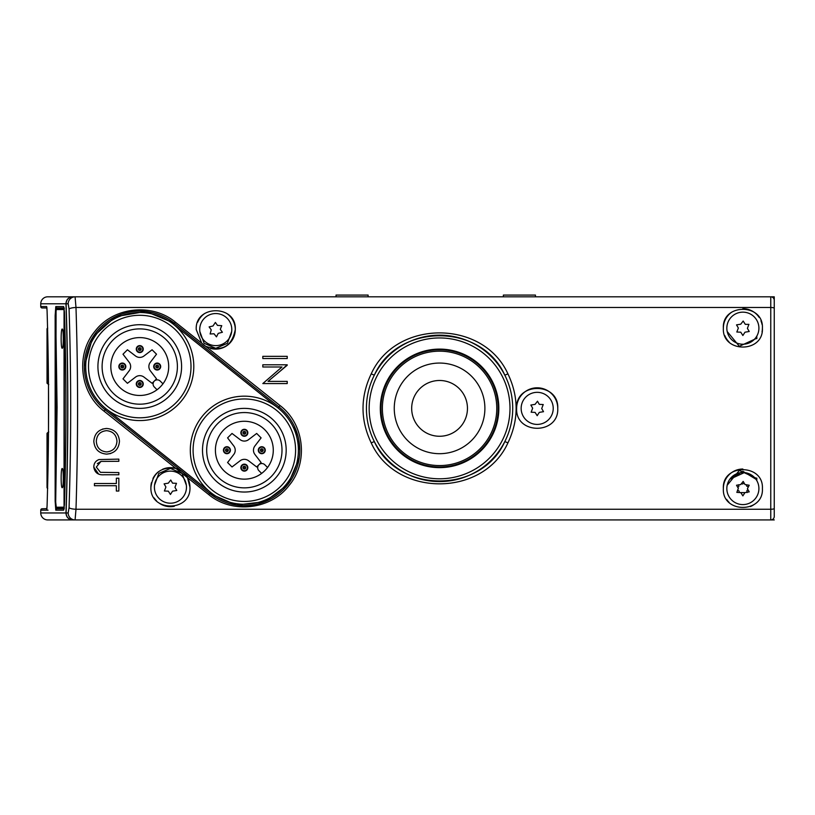 <?xml version="1.0" encoding="UTF-8"?>
<svg xmlns="http://www.w3.org/2000/svg" width="815" height="815" viewBox="0 0 815 815"><rect width="100%" height="100%" fill="white"/><g stroke="black" fill="none" stroke-linecap="round" stroke-linejoin="round"><path stroke-width="1.22" d="M398.953 388.286A45.324 45.324 0 0 0 419.481 448.994A45.324 45.324 0 0 0 480.198 428.466A45.324 45.324 0 0 0 459.66 367.748A45.324 45.324 0 0 0 398.953 388.286M464.57 420.734A27.893 27.893 0 0 0 451.938 383.376A27.893 27.893 0 0 0 414.57 396.009A27.893 27.893 0 0 0 427.213 433.376A27.893 27.893 0 0 0 464.57 420.734M62.215 487.686C60.789 488.307 60.789 467.881 62.215 468.513C63.662 467.871 63.662 488.297 62.215 487.686C63.662 488.297 63.662 467.871 62.215 468.513C60.789 467.881 60.789 488.307 62.215 487.686M62.215 348.239C60.789 348.861 60.789 328.435 62.215 329.056C63.662 328.425 63.662 348.851 62.215 348.239C63.662 348.851 63.662 328.425 62.215 329.056C60.789 328.435 60.789 348.861 62.215 348.239M64.365 504.118L64.365 312.624L63.876 309.537L56.072 309.547L55.695 501.989L56.072 507.225L63.876 507.185L64.365 504.118M59.098 308.844L64.385 308.773M58.181 308.834L57.519 308.834M64.385 507.949L56.765 507.918A0.693 0.693 131.3 0 1 56.306 507.745L57.193 508.774L64.1 508.774M55.695 314.763L56.327 308.997A0.693 0.693 51.3 0 1 56.765 308.844L57.193 307.968L64.1 307.968L57.885 307.968L57.182 308.844M102.283 296.813L774.25 296.813L774.25 408.376M774.25 519.929L633.061 519.929M756.819 478.099L756.819 480.636L756.819 478.476L739.348 470.449L727.184 485.241M756.819 338.643L756.819 336.106L756.819 338.266L739.337 346.294L727.184 331.501M193.094 450.206A51.243 51.243 0 0 0 244.347 501.449A51.243 51.243 0 0 0 295.59 450.206A51.243 51.243 0 0 0 244.347 398.963A51.243 51.243 0 0 0 193.094 450.206M298.382 450.206A54.035 54.035 0 0 1 244.347 504.24A54.035 54.035 0 0 1 190.313 450.206A54.035 54.035 0 0 1 244.347 396.172A54.035 54.035 0 0 1 298.382 450.206M206.694 450.206A37.653 37.653 0 0 0 244.347 487.859A37.653 37.653 0 0 0 282 450.206A37.653 37.653 0 0 0 244.347 412.553A37.653 37.653 0 0 0 206.694 450.206M286.177 450.206A41.83 41.83 0 0 1 244.347 492.036A41.83 41.83 0 0 1 202.507 450.206A41.83 41.83 0 0 1 244.347 408.376A41.83 41.83 0 0 1 286.177 450.206M215.405 450.206A28.933 28.933 0 0 1 244.347 421.274A28.933 28.933 0 0 1 273.28 450.206A28.933 28.933 0 0 1 244.347 479.139A28.933 28.933 0 0 1 215.405 450.206M336.035 296.813L336.035 295.071L368.105 295.071L368.105 296.813M537.493 401.224L535.078 404.362L530.85 405.055L532.664 408.193L531.146 412.207L535.078 412.38L537.187 415.691L539.296 412.38L543.524 411.687L541.72 408.549L543.228 404.535L539.296 404.362L537.493 401.224M537.187 424.411A16.035 16.035 0 0 0 553.222 408.376A16.035 16.035 0 0 0 537.187 392.331A16.035 16.035 0 0 0 521.152 408.376A16.035 16.035 0 0 0 537.187 424.411M503.375 296.813L503.375 295.071L535.445 295.071L535.445 296.813M151.427 482.724A19.519 19.519 0 0 0 150.918 487.156C152.976 472.751 161.299 466.506 175.887 468.411L104.045 411.168L105.135 409.823L209.72 493.493L105.135 409.823A55.43 55.43 0 0 1 84.332 366.536L84.648 372.506M516.618 408.376C515.345 381.848 559.019 381.828 557.755 408.376A20.569 20.569 0 0 0 537.187 387.808A20.569 20.569 0 0 0 516.618 408.376C515.375 434.955 559.039 434.864 557.755 408.376M104.045 411.168C79.534 392.687 75.53 354.056 95.151 331.084C113.489 306.97 152.079 302.569 175.48 322.241L201.723 343.156L196.232 329.586C194.816 304.474 236.676 304.443 235.28 329.586A19.519 19.519 0 0 0 226.672 313.398M204.83 313.408A19.519 19.519 0 0 0 197.699 322.159M175.887 468.411L187.491 477.661L189.956 487.156A19.519 19.519 0 0 0 162.542 469.308M158.64 471.61A19.519 19.519 0 0 0 152.945 478.497M723.353 488.552C721.968 463.44 763.767 463.409 762.402 488.552C763.828 513.633 721.968 513.735 723.353 488.552A19.519 19.519 0 0 1 742.862 469.032M723.353 328.19C721.927 303.078 763.808 303.048 762.402 328.19C763.787 353.272 722.009 353.374 723.353 328.19A19.519 19.519 0 0 1 731.941 312.013M762.025 324.401A19.519 19.519 0 0 0 760.935 320.774M759.152 317.402A19.519 19.519 0 0 0 742.862 308.661M84.332 366.536A55.43 55.43 0 0 1 174.39 323.249L145.916 311.452L115.557 316.668L92.798 337.094L84.332 366.536A55.43 55.43 0 0 1 174.39 323.249L173.513 324.339L278.098 408.009L278.974 406.919L174.39 323.249L278.974 406.919A55.43 55.43 0 0 1 299.777 450.206L294.327 426.235M371.212 373.871L374.319 375.175C369.063 385.689 366.434 396.752 366.434 408.376C366.434 420.02 369.073 431.084 374.319 441.567C397.71 494.084 481.451 494.084 504.821 441.567C510.088 431.054 512.716 419.99 512.716 408.376C512.706 396.722 510.078 385.658 504.821 375.175C481.441 322.659 397.7 322.648 374.319 375.175A73.207 73.207 0 0 1 504.821 375.175L507.928 373.871C518.849 396.854 518.849 419.857 507.928 442.871C483.214 497.486 395.937 497.486 371.212 442.871C360.291 419.888 360.291 396.895 371.212 373.871C395.927 319.246 483.214 319.256 507.928 373.871M507.928 442.871L504.821 441.567A73.207 73.207 0 0 1 374.319 441.567L371.212 442.871M498.841 408.376A59.261 59.261 0 0 0 439.57 349.105A59.261 59.261 0 0 0 380.31 408.376A59.261 59.261 0 0 0 439.57 467.637A59.261 59.261 0 0 0 498.841 408.376M186.36 485.251L182.091 473.444L170.447 468.421L158.793 473.434L154.514 485.251M724.82 335.617A19.519 19.519 0 0 0 729.028 341.954M762.035 331.95A19.519 19.519 0 0 0 762.402 328.19M726.613 499.351A19.519 19.519 0 0 0 729.018 502.305M750.432 506.553A19.519 19.519 0 0 0 753.804 504.73M154.178 497.965A19.519 19.519 0 0 0 156.582 500.909M159.536 503.354A19.519 19.519 0 0 0 174.298 506.298M210.402 348.362A19.519 19.519 0 0 0 235.28 329.586C231.918 346.457 222.047 352.029 205.665 346.294L201.723 343.156A19.519 19.519 0 0 0 207.957 347.475M199.838 331.501L204.107 343.309L215.761 348.321L227.405 343.309L231.684 331.491M68.175 303.781L66.086 303.781C66.321 299.594 68.582 297.271 72.881 296.813L75.082 296.813L75.989 307.489C78.118 374.35 78.118 441.598 75.989 509.253L770.766 509.253L770.766 307.489L75.989 307.489A6.968 1.63 178.1 0 0 69.071 309.13L68.175 303.781A6.968 6.917 -90 0 1 75.082 296.813L770.766 296.813A3.484 3.484 0 0 1 774.25 300.297L774.25 516.445A3.484 3.484 0 0 1 770.766 519.929L72.881 519.929C68.592 519.471 66.331 517.148 66.086 512.961L68.175 512.961L69.071 507.623C71.211 441.109 71.211 374.941 69.071 309.13M98.605 474.075L93.817 467.189C93.806 463.47 95.518 460.933 98.961 459.558L118.837 459.12L118.837 461.31L100.979 461.412L97.331 463.623M271.853 378.14L268.013 381.369L287.216 381.369L287.216 383.559L262.817 383.559L281.98 366.984L262.817 366.984L262.817 364.794L287.216 364.794L280.207 371.131M205.665 346.294L280.065 405.575C304.576 424.055 308.569 462.686 288.948 485.659C270.611 509.772 232.02 514.173 208.63 494.501L187.491 477.661M189.956 487.156C191.382 512.238 149.542 512.34 150.918 487.156M102.547 429.067L106.531 428.466C114.365 429.118 118.684 433.346 119.469 441.129C118.868 449.055 114.589 453.385 106.653 454.118C98.809 453.415 94.53 449.157 93.817 441.333C94.459 433.519 98.707 429.23 106.531 428.466C114.365 429.118 118.684 433.346 119.469 441.129M110.687 453.527L106.653 454.118C98.809 453.415 94.53 449.157 93.817 441.333M66.086 303.781C68.389 373.148 68.389 442.871 66.086 512.961M69.071 507.623A6.968 1.63 1.9 0 0 75.989 509.253L75.082 519.929A6.968 6.917 -90 0 1 68.175 512.961M208.63 494.501L209.72 493.493A55.43 55.43 0 0 0 299.777 450.206A55.43 55.43 0 0 1 209.72 493.493L236.248 505.045L264.977 501.653L287.99 484.375L299.227 457.979M262.817 356.338L287.216 356.338L287.216 358.529L262.817 358.529L262.817 356.338M287.216 365.252L268.013 381.369M100.979 461.412L96.313 467.066L100.428 472.323L118.837 472.578L118.837 474.768L104.106 474.768C98.157 475.216 94.734 472.69 93.817 467.189M116.341 483.529L116.341 478.211L118.837 478.211L118.837 491.038L116.341 491.038L116.341 485.72L94.438 485.72L94.438 483.529L116.341 483.529M96.313 441.241C96.771 447.72 100.214 451.286 106.653 451.928C113.01 451.265 116.443 447.7 116.963 441.241C116.413 434.823 112.939 431.298 106.541 430.656C100.225 431.318 96.812 434.843 96.313 441.241M106.653 451.928C113.01 451.265 116.443 447.7 116.963 441.241M744.36 472.588L729.832 479.22L742.883 471.274L755.913 479.22L753.152 476.245M747.956 489.693L746.897 490.64L747.06 492.606M746.408 484.721L746.693 486.117L748.282 486.861M741.314 483.58L742.669 484.029L744.115 483.03M737.789 487.421L738.848 486.463L738.706 484.721M739.368 492.606L739.052 490.997L737.473 490.243M740.784 492.606L744.961 492.606M47.026 383.019L47.026 328.934A0.693 0.693 180 0 1 47.565 328.262M47.718 334.659L47.718 383.865L48.075 351.571M47.718 482.083L47.718 432.633L48.768 431.93M47.576 488.236A0.693 0.693 -0 0 1 47.026 487.564L47.026 433.478M215.374 322.445L212.98 326L209.129 326.897L211.238 329.841L210.117 333.977L214.039 333.773L216.464 336.87L218.247 333.366L222.383 332.265L220.284 329.321L221.751 325.674L217.473 325.389L215.374 322.445M217.299 345.55A16.035 16.035 0 0 0 231.725 328.038A16.035 16.035 0 0 0 214.213 313.622A16.035 16.035 0 0 0 199.797 331.124A16.035 16.035 0 0 0 217.299 345.55M46.913 307.968L42.146 307.968A1.396 1.396 0 0 1 40.75 306.572L40.75 303.781A6.968 6.968 0 0 1 47.718 296.813L72.759 296.813C68.47 297.271 66.209 299.594 65.964 303.781L40.75 303.781M46.832 307.255A1.396 1.396 -90 0 1 46.659 306.572L47.087 310.892C49.063 375.684 49.063 440.671 47.087 505.86L47.138 504.027M40.75 512.961L65.964 512.961C66.198 517.148 68.46 519.471 72.759 519.929L47.718 519.929A6.968 6.968 0 0 1 40.75 512.961L40.75 510.17A1.396 1.396 0 0 1 42.146 508.774L46.934 508.642M48.493 432.49L48.493 384.008M47.565 328.109L47.087 310.892A1.396 0.611 -1.8 0 0 47.076 310.933L46.842 307.235M57.6 507.949L57.885 508.774M65.964 512.961C68.277 443.594 68.277 373.861 65.964 303.781M46.842 509.507L47.076 505.809A1.396 0.611 1.8 0 0 47.087 505.86L46.659 510.17L40.75 510.17M64.069 307.591A1.396 1.386 -90 0 1 63.621 306.572L64.446 311.86C66.422 375.847 66.422 440.192 64.446 504.882L63.621 510.17L55.797 510.17L55.155 501.144L55.155 315.599L55.797 306.572A1.396 1.386 90 0 0 57.193 307.968M46.832 509.497A1.396 1.396 90 0 0 46.659 510.17L48.044 510.17M55.797 510.17A1.396 1.386 -90 0 1 57.193 508.774M64.069 509.151A1.396 1.386 90 0 0 63.621 510.17L57.193 510.17M170.743 480.015L168.328 483.152L164.1 483.845L165.914 486.983L164.396 490.997L168.328 491.17L170.437 494.481L172.546 491.17L176.774 490.467L174.97 487.339L176.478 483.326L172.546 483.152L170.743 480.015M170.437 503.201A16.035 16.035 0 0 0 186.472 487.156A16.035 16.035 0 0 0 170.437 471.121A16.035 16.035 0 0 0 154.402 487.156A16.035 16.035 0 0 0 170.437 503.201M162.959 383.824L160.219 381.084A4.187 4.187 0 0 0 154.3 381.084A4.187 4.187 0 0 0 154.3 386.993L157.05 389.743M156.521 378.863L152.089 383.305L144 377.101A6.968 6.968 0 0 0 135.514 377.101L127.435 383.305L122.994 378.863L129.198 370.784A6.968 6.968 0 0 0 129.198 362.288L122.994 354.209L127.435 349.778L135.514 355.972A6.968 6.968 0 0 0 144 355.972L152.089 349.778L156.521 354.209L150.317 362.288A6.968 6.968 0 0 0 150.317 370.784L156.521 378.863M154.728 364.071A3.484 3.484 0 0 1 159.659 364.071A3.484 3.484 0 0 1 159.659 369.001A3.484 3.484 0 0 1 154.728 369.001A3.484 3.484 0 0 1 154.728 364.071A3.484 3.484 0 0 1 159.659 364.071A3.484 3.484 0 0 1 159.659 369.001A3.484 3.484 0 0 1 154.728 369.001A3.484 3.484 0 0 1 154.728 364.071A3.484 3.484 0 0 1 159.659 364.071A3.484 3.484 0 0 1 159.659 369.001M137.297 381.502A3.484 3.484 0 0 1 142.228 381.502A3.484 3.484 0 0 1 142.228 386.432A3.484 3.484 0 0 1 137.297 386.432A3.484 3.484 0 0 1 137.297 381.502A3.484 3.484 0 0 1 142.228 381.502A3.484 3.484 0 0 1 142.228 386.432A3.484 3.484 0 0 1 137.297 386.432A3.484 3.484 0 0 1 137.297 381.502A3.484 3.484 0 0 1 142.228 381.502A3.484 3.484 0 0 1 142.228 386.432M124.797 369.001A3.484 3.484 0 0 1 119.866 369.001A3.484 3.484 0 0 1 119.866 364.071A3.484 3.484 0 0 1 124.797 364.071A3.484 3.484 0 0 1 124.797 369.001A3.484 3.484 0 0 1 119.866 369.001A3.484 3.484 0 0 1 119.866 364.071A3.484 3.484 0 0 1 124.797 364.071A3.484 3.484 0 0 1 124.797 369.001M142.228 346.64A3.484 3.484 0 0 1 142.228 351.571A3.484 3.484 0 0 1 137.297 351.571A3.484 3.484 0 0 1 137.297 346.64A3.484 3.484 0 0 1 142.228 346.64A3.484 3.484 0 0 1 142.228 351.571A3.484 3.484 0 0 1 137.297 351.571A3.484 3.484 0 0 1 137.297 346.64M439.57 349.492C471.039 348.708 499.177 376.897 498.383 408.366C499.177 439.856 471.029 468.034 439.57 467.25C408.06 468.004 380.004 439.886 380.758 408.397C379.943 376.978 408.091 348.667 439.57 349.492M267.544 467.494L264.804 464.754A4.187 4.187 0 0 0 258.885 464.754A4.187 4.187 0 0 0 258.885 470.663L261.635 473.413A28.933 28.933 0 0 1 222.454 469.134A28.933 28.933 0 0 1 223.881 429.75M261.106 462.533L256.674 466.964L248.585 460.77A6.968 6.968 0 0 0 240.099 460.77L232.02 466.964L227.579 462.533L233.783 454.454A6.968 6.968 0 0 0 233.783 445.958L227.579 437.879L232.02 433.448L240.099 439.642A6.968 6.968 0 0 0 248.585 439.642L256.674 433.448L261.106 437.879L254.912 445.958A6.968 6.968 0 0 0 254.912 454.454L261.106 462.533M241.882 465.171A3.484 3.484 0 0 1 246.813 465.171A3.484 3.484 0 0 1 246.813 470.102A3.484 3.484 0 0 1 241.882 470.102A3.484 3.484 0 0 1 241.882 465.171A3.484 3.484 0 0 1 246.813 465.171A3.484 3.484 0 0 1 246.813 470.102A3.484 3.484 0 0 1 241.882 470.102A3.484 3.484 0 0 1 241.882 465.171A3.484 3.484 0 0 1 246.813 465.171A3.484 3.484 0 0 1 246.813 470.102M229.382 452.671A3.484 3.484 0 0 1 224.451 452.671A3.484 3.484 0 0 1 224.451 447.741A3.484 3.484 0 0 1 229.382 447.741A3.484 3.484 0 0 1 229.382 452.671A3.484 3.484 0 0 1 224.451 452.671A3.484 3.484 0 0 1 224.451 447.741A3.484 3.484 0 0 1 229.382 447.741A3.484 3.484 0 0 1 229.382 452.671M246.813 430.31A3.484 3.484 0 0 1 246.813 435.241A3.484 3.484 0 0 1 241.882 435.241A3.484 3.484 0 0 1 241.882 430.31A3.484 3.484 0 0 1 246.813 430.31A3.484 3.484 0 0 1 246.813 435.241A3.484 3.484 0 0 1 241.882 435.241A3.484 3.484 0 0 1 241.882 430.31M264.243 452.671A3.484 3.484 0 0 1 259.313 452.671A3.484 3.484 0 0 1 259.313 447.741A3.484 3.484 0 0 1 264.243 447.741A3.484 3.484 0 0 1 264.243 452.671A3.484 3.484 0 0 1 259.313 452.671A3.484 3.484 0 0 1 259.313 447.741A3.484 3.484 0 0 1 264.243 447.741A3.484 3.484 0 0 1 264.243 452.671M88.509 366.536A51.243 51.243 0 0 0 139.762 417.789A51.243 51.243 0 0 0 191.005 366.536A51.243 51.243 0 0 0 139.762 315.293A51.243 51.243 0 0 0 88.509 366.536M193.797 366.536A54.035 54.035 0 0 1 139.762 420.571A54.035 54.035 0 0 1 85.718 366.536A54.035 54.035 0 0 1 139.762 312.502A54.035 54.035 0 0 1 193.797 366.536M102.109 366.536A37.653 37.653 0 0 0 139.762 404.189A37.653 37.653 0 0 0 177.405 366.536A37.653 37.653 0 0 0 139.762 328.883A37.653 37.653 0 0 0 102.109 366.536M181.592 366.536A41.83 41.83 0 0 1 139.762 408.376A41.83 41.83 0 0 1 97.922 366.536A41.83 41.83 0 0 1 139.762 324.706A41.83 41.83 0 0 1 181.592 366.536M110.82 366.536A28.933 28.933 0 0 1 139.762 337.604A28.933 28.933 0 0 1 168.695 366.536A28.933 28.933 0 0 1 139.762 395.469A28.933 28.933 0 0 1 110.82 366.536M648.75 519.929L770.766 519.929L770.766 509.253A3.484 0.815 180 0 0 774.25 508.438M743.178 481.41L740.764 484.548L736.536 485.241L738.349 488.379L736.831 492.392L740.764 492.566L742.873 495.877L744.991 492.566L749.219 491.863L747.406 488.725L749.219 485.241L744.991 484.548L743.178 481.41M742.873 504.587A16.035 16.035 0 0 0 758.908 488.552A16.035 16.035 0 0 0 742.873 472.517A16.035 16.035 0 0 0 726.837 488.552A16.035 16.035 0 0 0 742.873 504.587M743.178 321.039L740.764 324.176L736.536 324.879L738.349 328.017L736.831 332.021L740.764 332.194L742.873 335.505L744.991 332.194L749.219 331.501L747.406 328.363L748.914 324.35L745.287 324.35L743.178 321.039M742.873 344.225A16.035 16.035 0 0 0 758.908 328.19A16.035 16.035 0 0 0 742.873 312.155A16.035 16.035 0 0 0 726.837 328.19A16.035 16.035 0 0 0 742.873 344.225M55.695 501.959L56.306 507.745A0.693 0.693 131.3 0 1 56.072 507.225M63.876 507.185A0.693 0.693 49.1 0 0 64.242 507.796M56.867 308.804L56.327 308.997A0.693 0.693 51.3 0 0 56.072 309.547M64.242 308.926A0.693 0.693 129.4 0 0 63.876 309.537M105.135 409.823L106.001 408.733L210.586 492.403L209.72 493.493M369.154 408.376A70.426 70.426 0 0 0 439.57 478.792A70.426 70.426 0 0 0 509.996 408.376A70.426 70.426 0 0 0 439.57 337.95A70.426 70.426 0 0 0 369.154 408.376M774.25 308.304A3.484 0.815 180 0 0 770.766 307.489L770.766 296.813A3.484 3.484 0 0 1 774.25 300.297M374.319 375.175A73.207 73.207 0 0 1 504.821 375.175M278.974 406.919L280.065 405.575M175.48 322.241L174.39 323.249M48.075 465.182L48.075 432.785A0.693 0.693 180 0 0 48.493 432.643M40.75 306.572L46.659 306.572M55.797 306.572L63.621 306.572M124.491 368.706A3.066 3.066 0 0 1 120.162 368.706A3.066 3.066 0 0 1 120.162 364.366A3.066 3.066 0 0 1 124.491 364.366A3.066 3.066 0 0 1 124.491 368.706M137.592 351.275A3.066 3.066 0 0 1 137.592 346.935A3.066 3.066 0 0 1 141.922 346.935A3.066 3.066 0 0 1 141.922 351.275A3.066 3.066 0 0 1 137.592 351.275M159.353 368.706A3.066 3.066 0 0 1 155.023 368.706A3.066 3.066 0 0 1 155.023 364.366A3.066 3.066 0 0 1 159.353 364.366A3.066 3.066 0 0 1 159.353 368.706M141.922 386.137A3.066 3.066 0 0 1 137.592 386.137A3.066 3.066 0 0 1 137.592 381.797A3.066 3.066 0 0 1 141.922 381.797A3.066 3.066 0 0 1 141.922 386.137M123.31 367.524A1.396 1.396 0 0 1 121.343 367.524A1.396 1.396 0 0 1 121.343 365.548A1.396 1.396 0 0 1 123.31 365.548A1.396 1.396 0 0 1 123.31 367.524M140.74 350.093A1.396 1.396 0 0 1 138.774 350.093A1.396 1.396 0 0 1 138.774 348.117A1.396 1.396 0 0 1 140.74 348.117A1.396 1.396 0 0 1 140.74 350.093M158.171 367.524A1.396 1.396 0 0 1 156.205 367.524A1.396 1.396 0 0 1 156.205 365.548A1.396 1.396 0 0 1 158.171 365.548A1.396 1.396 0 0 1 158.171 367.524M140.74 384.955A1.396 1.396 0 0 1 138.774 384.955A1.396 1.396 0 0 1 138.774 382.979A1.396 1.396 0 0 1 140.74 382.979A1.396 1.396 0 0 1 140.74 384.955M122.617 366.832L122.036 366.251L122.617 366.832M140.048 349.401L139.467 348.82L140.048 349.401M157.478 366.832L156.898 366.251L157.478 366.832M140.048 384.262L139.467 383.682L140.048 384.262M439.57 465.569A57.203 57.203 0 0 0 496.773 408.376A57.203 57.203 0 0 0 439.57 351.173A57.203 57.203 0 0 0 382.378 408.376A57.203 57.203 0 0 0 439.57 465.569M439.57 349.778A58.588 58.588 0 0 1 498.169 408.376A58.588 58.588 0 0 1 439.57 466.964A58.588 58.588 0 0 1 380.982 408.376A58.588 58.588 0 0 1 439.57 349.778M229.086 452.376A3.066 3.066 0 0 1 224.746 452.376A3.066 3.066 0 0 1 224.746 448.036A3.066 3.066 0 0 1 229.086 448.036A3.066 3.066 0 0 1 229.086 452.376M242.177 434.945A3.066 3.066 0 0 1 242.177 430.605A3.066 3.066 0 0 1 246.517 430.605A3.066 3.066 0 0 1 246.517 434.945A3.066 3.066 0 0 1 242.177 434.945M263.948 452.376A3.066 3.066 0 0 1 259.608 452.376A3.066 3.066 0 0 1 259.608 448.036A3.066 3.066 0 0 1 263.948 448.036A3.066 3.066 0 0 1 263.948 452.376M246.517 469.807A3.066 3.066 0 0 1 242.177 469.807A3.066 3.066 0 0 1 242.177 465.467A3.066 3.066 0 0 1 246.517 465.467A3.066 3.066 0 0 1 246.517 469.807M227.894 451.194A1.396 1.396 0 0 1 225.928 451.194A1.396 1.396 0 0 1 225.928 449.218A1.396 1.396 0 0 1 227.894 449.218A1.396 1.396 0 0 1 227.894 451.194M245.325 433.763A1.396 1.396 0 0 1 243.359 433.763A1.396 1.396 0 0 1 243.359 431.787A1.396 1.396 0 0 1 245.325 431.787A1.396 1.396 0 0 1 245.325 433.763M262.756 451.194A1.396 1.396 0 0 1 260.79 451.194A1.396 1.396 0 0 1 260.79 449.218A1.396 1.396 0 0 1 262.756 449.218A1.396 1.396 0 0 1 262.756 451.194M245.325 468.625A1.396 1.396 0 0 1 243.359 468.625A1.396 1.396 0 0 1 243.359 466.649A1.396 1.396 0 0 1 245.325 466.649A1.396 1.396 0 0 1 245.325 468.625M227.202 450.491L226.621 449.921L227.202 450.491M244.632 433.06L244.052 432.49L244.632 433.06M262.063 450.491L261.483 449.921L262.063 450.491M244.632 467.922L244.052 467.352L244.632 467.922M63.183 507.918L64.293 507.918M61.196 507.908L63.224 507.908M59.546 507.908L60.656 507.908M58.833 507.898L59.943 507.898M58.262 507.908L59.373 507.908M57.132 507.898L58.405 507.908M57.111 507.898L58.222 507.898M56.856 507.949L57.957 507.949M59.495 308.834L60.605 308.834M61.787 308.834L62.898 308.834M62.582 308.844L63.692 308.844M63.213 308.834L64.324 308.834M61.206 507.908L59.617 507.898M58.456 507.898L57.641 507.888M55.695 501.979L57.081 407.225L55.695 314.773M62.521 308.844L63.183 308.834M59.536 308.844L58.558 308.844M47.718 383.865L47.026 383.172M47.718 488.409L47.026 487.706L47.718 488.409M47.718 328.088L47.026 328.791M48.075 383.865L48.768 384.568M47.718 432.633L47.026 433.325M47.076 505.809C49.063 440.854 49.063 375.888 47.076 310.933L46.801 307.133M64.049 509.212L64.049 307.53"/></g></svg>
